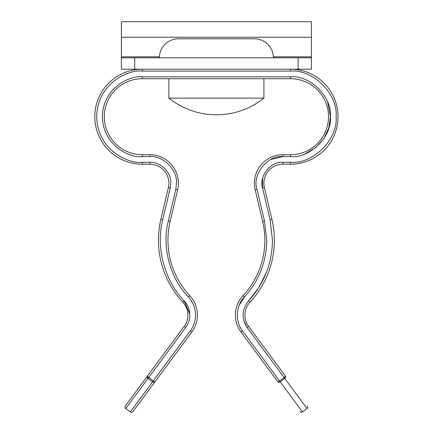 <?xml version="1.0" encoding="UTF-8"?>
<svg xmlns="http://www.w3.org/2000/svg" width="434" height="434" viewBox="0 0 434 434"><rect width="100%" height="100%" fill="white"/><g stroke="black" fill="none" stroke-linecap="round" stroke-linejoin="round"><path stroke-width="0.65" d="M121.395 37.248L311.411 37.248L311.411 21.7L121.395 21.7L121.395 57.803L311.411 57.803L311.411 69.201L298.109 69.201L298.109 57.803M273.382 56.816L311.411 56.816L311.411 57.803M121.395 56.816L159.424 56.816M311.411 37.248L311.411 56.816M134.697 57.803L134.697 69.201L298.109 69.201M134.697 69.201L121.395 69.201L121.395 57.803M168.902 78.706L168.902 98.133A76.004 76.004 0 0 0 263.91 98.133L168.902 98.133M263.91 78.706L263.91 98.133M273.409 57.803A19.004 19.004 0 0 0 254.405 38.8L178.401 38.8A19.004 19.004 0 0 0 159.403 57.803M235.407 38.8L197.405 38.8L235.407 38.8M305.075 153.858L315.61 147.728L323.829 138.679L328.826 127.856L330.415 116.708L327.61 102.017M266.487 272.264L258.924 287.422L248.606 300.854C241.798 309.388 241.299 318.279 247.109 327.524L284.086 377.499L285.61 376.365L248.633 326.395L285.61 376.365A1.899 1.15 -36.5 0 1 285.577 377.499L284.086 377.499L279.501 380.889L280.185 381.811A1.899 1.15 -36.5 0 1 277.972 382.018L279.501 380.889L242.525 330.914C234.973 321.979 235.928 304.999 244.434 296.97C259.011 280.858 266.454 261.941 266.758 240.214L264.523 221.042L257.02 189.332C251.66 175.081 267.805 154.678 282.908 156.609L290.509 156.609C310.25 158.394 332.194 136.45 330.415 116.708C332.194 96.966 310.25 75.022 290.509 76.802L142.298 76.802C130.629 75.201 102.939 87.174 102.397 116.708C102.939 146.242 130.629 158.215 142.298 156.609L149.898 156.609C163.059 155.421 177.69 170.052 176.502 183.213L175.786 189.332L168.289 221.042C161.594 246.561 169.933 278.096 188.372 296.97L188.378 296.97C193.032 302.113 195.408 308.156 195.501 315.095L195.501 315.095C195.452 320.921 193.71 326.2 190.287 330.914L153.311 380.889L154.835 382.018L191.812 332.048L190.287 330.914M338.015 116.708A47.501 47.501 0 0 0 290.509 69.201A47.501 47.501 0 0 1 338.015 116.708A47.501 47.501 0 0 1 290.509 164.209L290.509 162.311L282.908 162.311C271.044 160.792 258.36 176.822 262.57 188.025L270.067 219.729L272.46 240.214C272.134 263.427 264.181 283.641 248.606 300.854L250 302.145A90.907 90.907 0 0 0 271.917 219.289L264.42 187.586A19.004 19.004 0 0 1 282.908 164.209L290.509 164.209M168.392 187.586L170.242 188.025L170.801 183.213C171.734 172.868 160.244 161.377 149.898 162.311L142.298 162.311L142.298 164.209A47.501 47.501 0 0 1 94.796 116.708A47.501 47.501 0 0 1 142.298 69.201A47.501 47.501 0 0 0 94.796 116.708A47.501 47.501 0 0 0 142.298 164.209L149.898 164.209A19.004 19.004 0 0 1 168.392 187.586L160.889 219.289A90.907 90.907 0 0 0 182.812 302.145A19.004 19.004 0 0 1 184.173 326.395L147.197 376.365L148.726 377.499L148.043 378.421A1.899 1.15 36.5 0 1 147.229 377.499A1.899 1.15 36.5 0 1 147.197 376.365L125.345 405.899A1.899 1.899 0 0 0 125.741 408.557L148.043 378.421L152.622 381.811L153.311 380.889L148.726 377.499L147.229 377.499M277.972 382.018C306.805 420.98 306.805 420.98 277.972 382.018L240.995 332.048A28.503 28.503 0 0 1 243.045 295.673A81.408 81.408 0 0 0 262.673 221.476L255.17 189.772A28.503 28.503 0 0 1 282.908 154.71L290.509 154.71A38.002 38.002 0 0 0 328.511 116.708A38.002 38.002 0 0 0 290.509 78.706L142.298 78.706A38.002 38.002 0 0 0 104.296 116.708A38.002 38.002 0 0 0 142.298 154.71L149.898 154.71A28.503 28.503 0 0 1 177.636 189.772L170.139 221.476A81.408 81.408 0 0 0 189.767 295.673A28.503 28.503 0 0 1 191.812 332.048M284.086 377.499L284.769 378.421A1.899 1.15 -36.5 0 0 285.577 377.499M130.325 411.947L152.622 381.811A1.899 1.15 36.5 0 0 154.835 382.018L132.983 411.551A1.899 1.899 0 0 1 130.325 411.947L125.741 408.557M307.066 408.557L284.769 378.421L280.185 381.811L302.482 411.947L307.066 408.557L307.814 407.309L307.462 405.899M189.777 314.102L184.2 300.854C164.497 280.689 155.584 246.995 162.739 219.729L170.242 188.025M243.61 320.075L247.109 327.524L248.633 326.395A19.004 19.004 0 0 1 250 302.145M239.215 305.2L244.434 296.97L243.045 295.673M270.941 159.452L282.908 156.609L282.908 154.71M142.298 162.311C128.958 164.144 97.319 150.462 96.695 116.708C97.319 82.954 128.958 69.272 142.298 71.105L290.509 71.105C313.071 69.066 338.151 94.145 336.111 116.708C338.151 139.271 313.071 164.35 290.509 162.311M184.173 326.395L185.703 327.524C188.394 323.818 189.761 319.674 189.804 315.095C189.729 309.643 187.857 304.896 184.2 300.854L182.812 302.145M177.636 189.772L175.786 189.332M290.509 154.71L290.509 156.609M274.359 240.214A90.907 90.907 0 0 0 271.917 219.289L270.067 219.729M178.401 183.213A28.503 28.503 0 0 0 149.898 154.71L149.898 156.609M188.372 296.97L189.767 295.673A28.503 28.503 0 0 1 197.405 315.095M142.298 71.105L142.298 69.201M274.212 164.204L273.805 164.399M262.603 178.266L262.57 188.025L264.42 187.586M290.509 69.201L290.509 71.105M148.726 377.499L185.703 327.524M266.758 240.214L264.523 221.042L257.02 189.332L255.17 189.772M168.902 183.213A19.004 19.004 0 0 0 149.898 164.209L149.898 162.311M170.139 221.476L168.289 221.042M142.298 154.71L142.298 156.609M142.298 78.706L142.298 76.802M290.509 78.706L290.509 76.802M262.673 221.476L264.523 221.042M240.995 332.048L242.525 330.914M282.908 164.209L282.908 162.311M160.889 219.289L162.739 219.729M302.482 411.947L301.071 412.3L299.829 411.551"/></g></svg>
